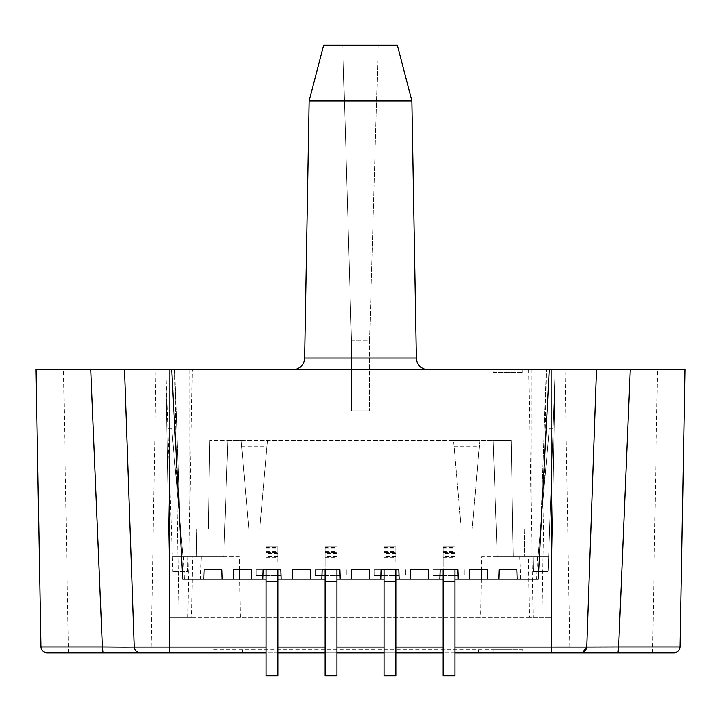 <?xml version="1.0" encoding="UTF-8"?>
<svg xmlns="http://www.w3.org/2000/svg" width="721" height="721" viewBox="0 0 721 721"><rect width="100%" height="100%" fill="white"/><g stroke="black" fill="none" stroke-linecap="round" stroke-linejoin="round"><path stroke-width="0.54" stroke-dasharray="3.6 2.7" d="M239.534 569.626L239.345 556.648L192.606 556.648L191.696 617.401L170.156 617.401L550.844 617.401L541.994 617.401L550.844 617.401L555.17 369.648L549.267 369.648L538.299 579.062L182.701 579.062L171.733 369.648L165.83 369.648L170.156 617.401L179.006 617.401L170.156 617.401L165.83 369.648L170.156 617.401L165.83 369.648L174.68 369.648L179.006 617.401L174.68 369.648L165.83 369.648L555.17 369.648L550.844 617.401L529.304 617.401L528.394 556.648L481.655 556.648L481.466 569.626M36.05 369.648L90.774 369.648L102.373 647.007L40.89 647.007M140.117 652.802C136.702 652.415 134.737 650.513 134.223 647.107C134.737 650.513 136.702 652.415 140.117 652.802L46.793 652.802L103.013 652.802L102.373 647.007L134.223 647.107L124.535 369.648L684.95 369.648M109.79 369.648L156.024 369.648L109.79 369.648M680.11 647.007L618.627 647.007L630.226 369.648L657.444 369.648L564.976 369.648L596.465 369.648L586.777 647.107L596.465 369.648M611.21 652.802L652.505 652.802L611.21 652.802M522.725 649.846L493.227 649.846L522.725 649.846L522.725 652.802L493.227 652.802L522.725 652.802M493.227 649.846L493.227 652.802M191.696 617.401L529.304 617.401M541.994 617.401L546.32 369.648L541.994 617.401M481.322 579.062L480.754 617.401M240.246 617.401L239.678 579.062M528.394 556.648L481.655 556.648M292.861 369.648L428.139 369.648A11.797 11.797 0 0 1 416.341 358.049L304.659 358.049A11.797 11.797 0 0 1 292.861 369.648M239.345 556.648L192.606 556.648M550.844 617.401L555.17 369.648L546.32 369.648L555.17 369.648L549.267 369.648L555.17 369.648L548.122 571.393L555.17 369.648L548.636 556.648L555.17 369.648L550.844 617.401M187.839 617.401L192.354 369.648L165.83 369.648L174.68 369.648L165.83 369.648L172.878 571.393L165.83 369.648L170.156 617.401M266.112 579.062L277.909 579.062M325.108 579.062L336.905 579.062M384.095 579.062L395.892 579.062M443.091 579.062L454.888 579.062M618.627 647.007L586.777 647.107C586.263 650.513 584.298 652.415 580.883 652.802L674.207 652.802L617.987 652.802L618.627 647.007M134.223 647.107L124.535 369.648L134.223 647.107L169.759 647.107L169.877 369.648M582.64 652.496L580.883 652.802C584.298 652.415 586.263 650.513 586.777 647.107L569.815 647.097M580.883 652.802L169.759 652.802L169.759 647.107L551.241 647.107L551.123 369.648M454.888 652.802L443.091 652.802M395.892 652.802L384.095 652.802M336.905 652.802L325.108 652.802M277.909 652.802L266.112 652.802M242.517 652.802L242.517 649.846L242.517 652.802L478.483 652.802L213.019 652.802L213.019 649.846L507.981 649.846L507.981 652.802L478.483 652.802L507.981 652.802L507.981 649.846L213.019 649.846L213.019 652.802M493.227 372.595L522.725 372.595L493.227 372.595L493.227 369.648L522.725 369.648L493.227 369.648M522.725 372.595L522.725 369.648M309.147 100.886L411.853 100.886L309.147 100.886L323.63 45.198L397.37 45.198L323.63 45.198L397.37 45.198L411.853 100.886L309.147 100.886L304.659 358.049L416.341 358.049L304.659 358.049M411.853 100.886L416.341 358.049M200.438 579.062L184.306 579.062L200.438 579.062L201.222 556.648L183.531 556.648L201.222 556.648M184.306 579.062L183.531 556.648M536.694 579.062L520.562 579.062L536.694 579.062L537.469 556.648L519.778 556.648L537.469 556.648M520.562 579.062L519.778 556.648M351.352 340.15L342.799 45.198L378.201 45.198L342.799 45.198L378.201 45.198L342.799 45.198L351.352 340.15L351.352 410.934L369.648 410.934L351.352 410.934L369.648 410.934L351.352 410.934L351.352 340.15L369.648 340.15L378.201 45.198L369.648 340.15L351.352 340.15M369.648 340.15L369.648 410.934L369.648 340.15M461.224 528.917L453.482 440.432L479.88 440.432L472.138 528.917L512.784 528.917L513.262 556.648L497.292 556.648L493.227 440.432L511.234 440.432L479.88 440.432L472.138 528.917L461.224 528.917L453.482 440.432L267.518 440.432L259.776 528.917L461.224 528.917M267.518 440.432L259.776 528.917L248.862 528.917L241.12 440.432L267.518 440.432M165.83 369.648L171.733 369.648L181.53 556.648L172.364 556.648L181.205 556.648L174.68 369.648L181.205 556.648L187.956 556.648L172.364 556.648L182.927 556.648L171.733 428.635L167.894 428.635L171.733 428.635L182.927 556.648L223.708 556.648L227.773 440.432L493.227 440.432L497.292 556.648L548.636 556.648L538.073 556.648L548.636 556.648L538.073 556.648L549.267 428.635L553.106 428.635L549.267 428.635L538.073 556.648L533.044 556.648L533.306 571.393L548.122 571.393L533.306 571.393L533.044 556.648L539.795 556.648L546.32 369.648L539.795 556.648L548.636 556.648L513.262 556.648L511.234 440.432L512.784 528.917L524.203 528.917L196.797 528.917L196.319 556.648L196.797 528.917L248.862 528.917L241.12 440.432L209.766 440.432L227.773 440.432L223.708 556.648L181.53 556.648L182.701 579.062L203.845 579.062L204.178 569.626L221.87 569.626L222.203 579.062L233.343 579.062L233.667 569.626L251.368 569.626L251.692 579.062L262.832 579.062L263.165 569.626L280.866 569.626L281.19 579.062L292.329 579.062L292.663 569.626L310.354 569.626L310.688 579.062L321.827 579.062L322.152 569.626L339.852 569.626L340.186 579.062L351.325 579.062L351.65 569.626L369.35 569.626L369.675 579.062L380.814 579.062L381.148 569.626L398.848 569.626L399.173 579.062L410.312 579.062L410.646 569.626L428.337 569.626L428.671 579.062L439.81 579.062L440.134 569.626L457.835 569.626L458.168 579.062L469.308 579.062L469.632 569.626L487.333 569.626L487.657 579.062L498.797 579.062L499.13 569.626L516.822 569.626L517.155 579.062L538.299 579.062L549.267 369.648M454.005 446.335L479.366 446.335M241.634 446.335L266.995 446.335M208.216 528.917L209.766 440.432L208.216 528.917M546.32 369.648L555.17 369.648L546.32 369.648M266.112 581.423L277.909 581.423L277.909 675.802L266.112 675.802L266.112 546.698L277.909 546.698L277.909 561.884L277.909 552.601L266.112 552.601L266.112 561.884L277.909 561.884L266.112 561.884L266.112 575.52L266.112 569.626L277.909 569.626L277.909 575.52L277.909 569.626L277.909 575.52L266.112 575.52L266.112 569.626L256.216 569.626L256.216 575.52L262.958 575.52M325.108 581.423L336.905 581.423L336.905 675.802L325.108 675.802L325.108 546.698L336.905 546.698L336.905 561.884L336.905 552.601L325.108 552.601L325.108 561.884L336.905 561.884L325.108 561.884L325.108 575.52L325.108 569.626L336.905 569.626L336.905 575.52L336.905 569.626L336.905 575.52L325.108 575.52L325.108 569.626L315.212 569.626L315.212 575.52L321.954 575.52M384.095 581.423L395.892 581.423L395.892 675.802L384.095 675.802L384.095 546.698L395.892 546.698L395.892 561.884L395.892 552.601L384.095 552.601L384.095 561.884L395.892 561.884L384.095 561.884L384.095 575.52L384.095 569.626L395.892 569.626L395.892 575.52L395.892 569.626L395.892 575.52L384.095 575.52L384.095 569.626L374.199 569.626L374.199 575.52L380.94 575.52M443.091 581.423L454.888 581.423L454.888 675.802L443.091 675.802L443.091 546.698L454.888 546.698L454.888 561.884L454.888 552.601L443.091 552.601L443.091 561.884L454.888 561.884L443.091 561.884L443.091 575.52L443.091 569.626L454.888 569.626L454.888 575.52L454.888 569.626L454.888 575.52L443.091 575.52L443.091 569.626L433.195 569.626L433.195 575.52L439.936 575.52M187.956 556.648L187.694 571.393L172.878 571.393L187.694 571.393L187.956 556.648M171.733 428.635L182.927 556.648L171.733 428.635L167.894 428.635L171.733 428.635M549.267 428.635L538.073 556.648L549.267 428.635L553.106 428.635L549.267 428.635M524.203 528.917L524.681 556.648L524.203 528.917M281.064 575.52L256.216 575.52L256.216 569.626L263.165 569.626M280.866 569.626L266.112 569.626M287.805 569.626L287.805 575.52L287.805 569.626M277.909 581.423L277.909 569.626M266.112 557.829L277.909 557.829L277.909 552.601L266.112 552.601L266.112 557.829L266.112 547.392L277.909 547.392L277.909 552.079L266.112 552.079M277.909 557.829L277.909 552.079M266.112 547.392L266.112 551.925L266.112 546.698L277.909 546.698L277.909 551.925L277.909 547.392M340.06 575.52L315.212 575.52L315.212 569.626L322.152 569.626M339.852 569.626L325.108 569.626M346.801 569.626L346.801 575.52L346.801 569.626M336.905 581.423L336.905 569.626M325.108 557.829L336.905 557.829L336.905 552.601L325.108 552.601L325.108 557.829L325.108 547.392L336.905 547.392L336.905 552.079L325.108 552.079M336.905 557.829L336.905 552.079M325.108 547.392L325.108 551.925L325.108 546.698L336.905 546.698L336.905 551.925L336.905 547.392M399.046 575.52L374.199 575.52L374.199 569.626L381.148 569.626M398.848 569.626L384.095 569.626M405.788 569.626L405.788 575.52L405.788 569.626M395.892 581.423L395.892 569.626M384.095 557.829L395.892 557.829L395.892 552.601L384.095 552.601L384.095 557.829L384.095 547.392L395.892 547.392L395.892 552.079L384.095 552.079M395.892 557.829L395.892 552.079M384.095 547.392L384.095 551.925L384.095 546.698L395.892 546.698L395.892 551.925L395.892 547.392M458.042 575.52L433.195 575.52L433.195 569.626L440.134 569.626M457.835 569.626L443.091 569.626M464.784 569.626L464.784 575.52L464.784 569.626M454.888 581.423L454.888 569.626M443.091 557.829L454.888 557.829L454.888 552.601L443.091 552.601L443.091 557.829L443.091 547.392L454.888 547.392L454.888 552.079L443.091 552.079M454.888 557.829L454.888 552.079M443.091 547.392L443.091 551.925L443.091 546.698L454.888 546.698L454.888 551.925L454.888 547.392M528.646 369.648L533.161 617.401M266.112 647.107L277.909 647.107M325.108 647.107L336.905 647.107M384.095 647.107L395.892 647.107M443.091 647.107L454.888 647.107M551.241 652.802L551.241 647.107M478.483 649.846L478.483 652.802L478.483 649.846M190.029 556.648L189.974 369.648M531.026 369.648L530.971 556.648M277.909 556.387L266.112 556.387M266.112 551.709L277.909 551.709M277.909 556.702L266.112 556.702M266.112 551.754L277.909 551.754M277.909 553.719L266.112 553.719M266.112 548.771L277.909 548.771M336.905 556.387L325.108 556.387M325.108 551.709L336.905 551.709M336.905 556.702L325.108 556.702M325.108 551.754L336.905 551.754M336.905 553.719L325.108 553.719M325.108 548.771L336.905 548.771M395.892 556.387L384.095 556.387M384.095 551.709L395.892 551.709M395.892 556.702L384.095 556.702M384.095 551.754L395.892 551.754M395.892 553.719L384.095 553.719M384.095 548.771L395.892 548.771M454.888 556.387L443.091 556.387M443.091 551.709L454.888 551.709M454.888 556.702L443.091 556.702M443.091 551.754L454.888 551.754M454.888 553.719L443.091 553.719M443.091 548.771L454.888 548.771M68.495 652.802L63.556 369.648M569.914 652.802L564.976 369.648M151.086 652.802L156.024 369.648M652.505 652.802L657.444 369.648M266.112 551.925L277.909 551.925M325.108 551.925L336.905 551.925M384.095 551.925L395.892 551.925M443.091 551.925L454.888 551.925"/><path stroke-width="1.08" d="M124.535 369.648L134.223 647.107C134.737 650.513 136.702 652.415 140.117 652.802L46.793 652.802L103.013 652.802L102.373 647.007L40.89 647.007L36.05 369.648L124.535 369.648L90.774 369.648L102.373 647.007L124.787 647.179L134.223 647.107L124.535 369.648L549.267 369.648L538.299 579.062L549.267 369.648L428.139 369.648A11.797 11.797 0 0 1 416.341 358.049L411.853 100.886L309.147 100.886L304.659 358.049A11.797 11.797 0 0 1 292.861 369.648L192.354 369.648M569.815 647.097L551.25 647.107L551.241 652.802L580.883 652.802C584.298 652.415 586.263 650.513 586.777 647.107L596.465 369.648L630.226 369.648L549.267 369.648M481.466 569.626L481.322 579.062M239.678 579.062L239.534 569.626M684.95 369.648L630.226 369.648L618.627 647.007L680.11 647.007L684.95 369.648M263.165 569.626L266.112 569.626L263.165 569.626L262.832 579.062L251.692 579.062L251.368 569.626L233.667 569.626L233.343 579.062L222.203 579.062L221.87 569.626L204.178 569.626L203.845 579.062L182.701 579.062L171.733 369.648L182.701 579.062L266.112 579.062M277.909 579.062L325.108 579.062M336.905 579.062L384.095 579.062M395.892 579.062L443.091 579.062M454.888 579.062L538.299 579.062L517.155 579.062L516.822 569.626L499.13 569.626L498.797 579.062L487.657 579.062L487.333 569.626L469.632 569.626L469.308 579.062L458.168 579.062L457.835 569.626L454.888 569.626L457.835 569.626M551.123 369.648L551.241 647.107L586.777 647.107L596.465 369.648M582.64 652.496L586.777 647.107L618.627 647.007L617.987 652.802L674.207 652.802L580.883 652.802M266.112 647.107L134.223 647.107C134.737 650.513 136.702 652.415 140.117 652.802L169.759 652.802L169.877 369.648M140.117 652.802L266.112 652.802M551.241 652.802L454.888 652.802M443.091 652.802L395.892 652.802M384.095 652.802L336.905 652.802M325.108 652.802L277.909 652.802M213.019 652.802L242.517 652.802M411.853 100.886L397.37 45.198L323.63 45.198L309.147 100.886M266.112 581.423L277.909 581.423L277.909 675.802L266.112 675.802L266.112 569.626L280.866 569.626L281.19 579.062L292.329 579.062L292.663 569.626L310.354 569.626L310.688 579.062L321.827 579.062L322.152 569.626L339.852 569.626L340.186 579.062L351.325 579.062L351.65 569.626L369.35 569.626L369.675 579.062L380.814 579.062L381.148 569.626L398.848 569.626L399.173 579.062L410.312 579.062L410.646 569.626L428.337 569.626L428.671 579.062L439.81 579.062L440.134 569.626L454.888 569.626L454.888 675.802L443.091 675.802L443.091 569.626L440.134 569.626M277.909 581.423L277.909 569.626L280.866 569.626M262.958 575.52L266.112 575.52M277.909 575.52L281.064 575.52M322.152 569.626L325.108 569.626L325.108 581.423L336.905 581.423L336.905 569.626L339.852 569.626M325.108 581.423L325.108 675.802L336.905 675.802L336.905 581.423M321.954 575.52L325.108 575.52M336.905 575.52L340.06 575.52M381.148 569.626L384.095 569.626L384.095 581.423L395.892 581.423L395.892 569.626L398.848 569.626M384.095 581.423L384.095 675.802L395.892 675.802L395.892 581.423M380.94 575.52L384.095 575.52M395.892 575.52L399.046 575.52M439.936 575.52L443.091 575.52M454.888 575.52L458.042 575.52M277.909 647.107L325.108 647.107M336.905 647.107L384.095 647.107M395.892 647.107L443.091 647.107M454.888 647.107L551.241 647.107M304.659 358.049L416.341 358.049M443.091 581.423L454.888 581.423M680.11 647.007C679.651 650.45 677.686 652.388 674.207 652.802M40.89 647.007C41.241 650.333 43.206 652.262 46.793 652.802"/></g></svg>
